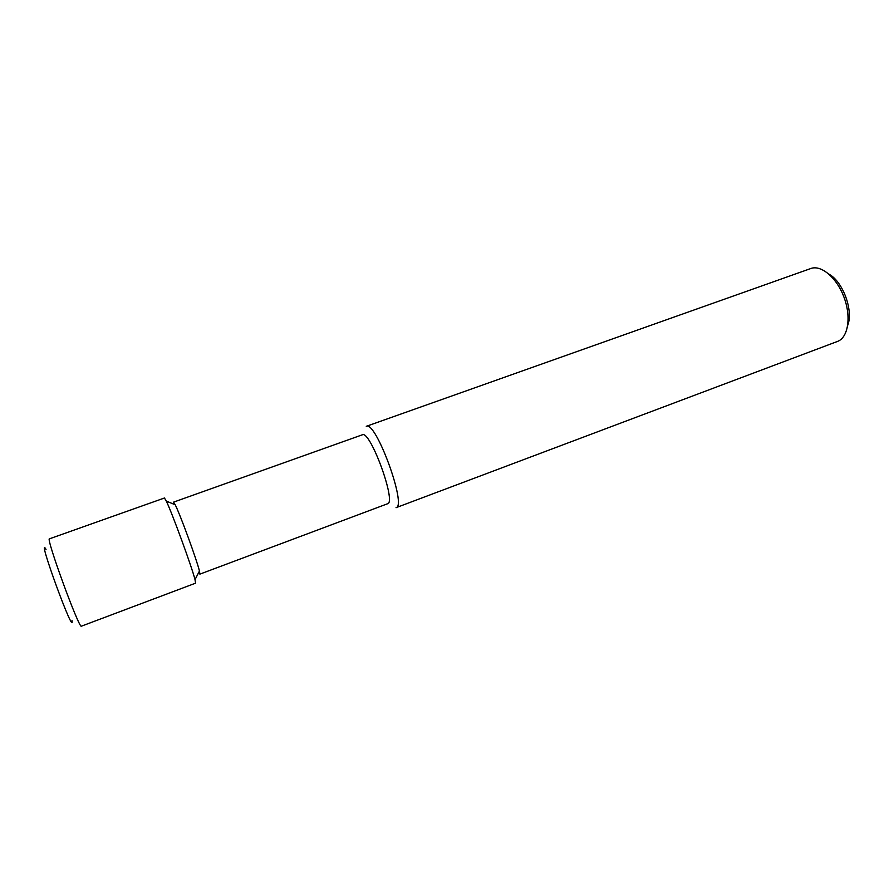 <?xml version="1.0" encoding="UTF-8"?>
<svg xmlns="http://www.w3.org/2000/svg" width="894" height="894" viewBox="0 0 894 894"><rect width="100%" height="100%" fill="white"/><g stroke="black" fill="none" stroke-linecap="round" stroke-linejoin="round"><path stroke-width="1.34" d="M829.096 274.257C842.975 281.711 853.546 310.609 847.747 325.26M810.802 268.524C821.273 264.546 837.019 277.911 844.159 297.657C851.446 317.348 848.048 337.72 837.477 341.441L396.031 507.691C407.251 506.373 375.703 420.102 366.272 426.337L810.802 268.524M173.738 504.16L173.559 502.137L362.316 434.808C370.116 429.668 396.824 502.674 387.538 503.769L199.887 574.127L198.725 572.462M173.559 502.137L175.213 504.775C180.264 514.709 196.892 560.192 199.451 571.043L199.887 574.127M164.451 498.003L166.284 501.076C172.017 512.731 191.886 567.031 195.015 579.636L195.596 583.167L81.421 626.169C79.465 630.069 45.46 537.093 49.472 538.814L164.451 498.003M46.03 549.363C35.905 532.634 75.051 639.646 71.978 620.324M175.213 504.775L166.284 501.076M199.451 571.043L195.015 579.636"/></g></svg>
